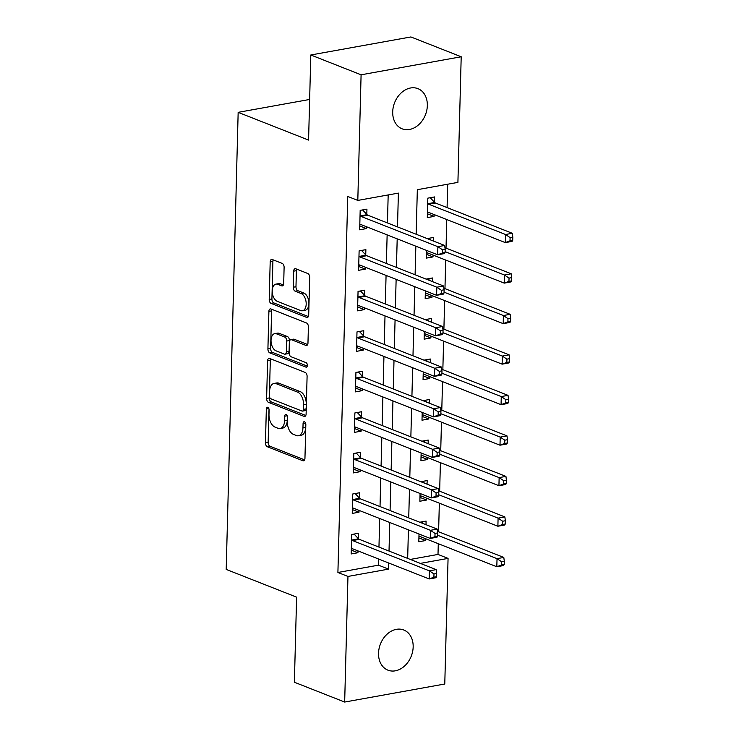<?xml version="1.0" encoding="UTF-8"?>
<svg xmlns="http://www.w3.org/2000/svg" width="739" height="739" viewBox="0 0 739 739"><rect width="100%" height="100%" fill="white"/><g stroke="black" fill="none" stroke-linecap="round" stroke-linejoin="round"><path stroke-width="1.11" d="M267.777 407.3A2.319 1.339 -100.2 0 0 267.315 407.244A2.319 1.339 -100.2 0 0 266.336 408.981L265.458 442.79A3.307 1.921 -100.2 0 0 267.342 446.744L302.888 460.748A3.307 1.921 -100.2 0 0 303.563 460.831A3.307 1.921 -100.2 0 0 304.948 458.346L305.835 424.537A2.319 1.339 -100.2 0 0 304.514 421.766A2.319 1.339 -100.2 0 0 304.043 421.72A2.319 1.339 -100.2 0 0 303.073 423.447L302.953 427.826A10.595 6.134 -100.2 0 1 298.519 435.761A10.595 6.134 -100.2 0 1 296.367 435.52L293.411 434.356A10.595 6.134 -100.2 0 1 287.351 421.683L287.471 417.304A2.319 1.339 -100.2 0 0 286.141 414.533A2.319 1.339 -100.2 0 0 285.679 414.477A2.319 1.339 -100.2 0 0 284.709 416.214L284.589 420.593A10.595 6.134 -100.2 0 1 280.146 428.528A10.595 6.134 -100.2 0 1 278.003 428.287L275.047 427.114A10.595 6.134 -100.2 0 1 268.987 414.45L269.107 410.071A2.319 1.339 -100.2 0 0 267.777 407.3M427.336 105.612A21.588 16.563 -68.5 0 1 402.108 128.817A21.588 16.563 -68.5 0 1 392.705 111.857A21.588 16.563 -68.5 0 1 417.932 88.652A21.588 16.563 -68.5 0 1 427.336 105.612M413.166 646.958A21.588 16.563 -68.5 0 1 387.938 670.162A21.588 16.563 -68.5 0 1 378.534 653.202A21.588 16.563 -68.5 0 1 403.762 629.997A21.588 16.563 -68.5 0 1 413.166 646.958M284.109 267.389A3.307 1.921 -100.2 0 0 282.224 263.426L272.248 259.5A3.307 1.921 -100.2 0 0 271.582 259.426A3.307 1.921 -100.2 0 0 270.188 261.902L269.208 299.452A3.307 1.921 -100.2 0 0 271.102 303.406L306.648 317.41A3.307 1.921 -100.2 0 0 307.313 317.484A3.307 1.921 -100.2 0 0 308.699 315.008L309.687 277.458A3.307 1.921 -100.2 0 0 307.793 273.504L295.748 268.756A3.307 1.921 -100.2 0 0 295.073 268.682A3.307 1.921 -100.2 0 0 293.688 271.158L293.272 287.231A3.307 1.921 -100.2 0 0 295.157 291.184L301.133 293.54A8.859 5.127 -100.2 0 1 306.149 302.648A8.859 5.127 -100.2 0 1 302.482 310.768A8.859 5.127 -100.2 0 1 300.69 310.565L277.291 301.346A8.859 5.127 -100.2 0 1 272.266 292.238A8.859 5.127 -100.2 0 1 275.943 284.118A8.859 5.127 -100.2 0 1 277.735 284.321L281.633 285.854A3.307 1.921 -100.2 0 0 282.307 285.938A3.307 1.921 -100.2 0 0 283.693 283.453L284.109 267.389M410.274 559.432L438.005 554.435L448.065 558.398L444.776 684.009L344.67 702.05L294.381 682.236L296.607 597.149L226.199 569.409L238.161 112.346L308.579 140.087L310.805 54.991L361.094 74.805L461.201 56.764L457.912 182.376L417.332 189.692L416.159 234.254M344.67 702.05L347.958 576.438L388.548 569.122L388.705 563.007M397.508 226.901L398.386 193.101L357.805 200.417L347.746 196.454L337.908 572.476L347.958 576.438M357.805 200.417L361.094 74.805M269.661 358.452A3.307 1.921 -100.2 0 0 268.987 358.378A3.307 1.921 -100.2 0 0 267.601 360.854L266.613 398.404A3.307 1.921 -100.2 0 0 268.506 402.358L304.052 416.362A3.307 1.921 -100.2 0 0 304.727 416.445A3.307 1.921 -100.2 0 0 306.112 413.96L307.091 376.419A3.307 1.921 -100.2 0 0 305.207 372.456L269.661 358.452M267.915 348.928L268.894 311.378A3.307 1.921 -100.2 0 1 270.28 308.902A3.307 1.921 -100.2 0 1 270.954 308.976L306.5 322.98A3.307 1.921 -100.2 0 1 308.394 326.943L307.969 343.007A3.307 1.921 -100.2 0 1 306.583 345.482A3.307 1.921 -100.2 0 1 305.909 345.409L291.499 339.728A3.307 1.921 -100.2 0 0 290.824 339.654A3.307 1.921 -100.2 0 0 289.439 342.139L289.161 352.799A3.307 1.921 -100.2 0 0 291.046 356.752L306.057 362.664A2.319 1.339 -100.2 0 1 307.369 365.048A2.319 1.339 -100.2 0 1 306.408 367.172A2.319 1.339 -100.2 0 1 305.937 367.117L269.8 352.882A3.307 1.921 -100.2 0 1 267.915 348.928L270.622 348.438L271.601 310.888L268.894 311.378M337.908 572.476L378.488 565.159L378.645 559.044M378.959 547.091L379.707 518.519M380.022 506.575L380.77 478.004M381.084 466.05L381.832 437.479M382.137 425.535L382.885 396.963M383.199 385.019L383.947 356.447M384.262 344.494L385.01 315.923M385.324 303.978L386.072 275.407M386.386 263.453L387.134 234.882M387.448 222.938L388.178 194.939M358.313 538.555L358.452 533.281L351.69 534.5L351.182 553.954L357.944 552.735L357.99 550.906M359.376 498.04L359.514 492.765L352.752 493.985L352.244 513.429L359.006 512.21L359.052 510.381M360.438 457.515L360.577 452.24L353.815 453.46L353.297 472.914L360.069 471.694L360.115 469.865M361.5 416.999L361.639 411.725L354.868 412.944L354.36 432.398L361.122 431.179L361.177 429.35M362.553 376.474L362.692 371.209L355.93 372.428L355.422 391.873L362.184 390.654L362.23 388.825M363.616 335.959L363.754 330.684L356.992 331.903L356.484 351.358L363.246 350.138L363.292 348.309M364.678 295.443L364.817 290.168L358.055 291.388L357.547 310.833L364.309 309.613L364.355 307.784M365.74 254.918L365.879 249.643L359.117 250.863L358.609 270.317L365.371 269.098L365.417 267.269M366.803 214.402L366.941 209.128L360.179 210.347L359.671 229.792L366.433 228.573L366.479 226.744M438.005 554.435L438.282 543.701M438.596 531.757L439.345 503.185M439.659 491.232L440.407 462.66M440.721 450.716L441.469 422.145M441.783 410.191L442.532 381.62M442.846 369.676L443.594 341.104M443.899 329.151L444.647 300.579M444.961 288.635L445.709 260.063M446.023 248.119L446.772 219.548M447.086 207.594L447.695 184.214M419.013 534.011L418.81 541.761L425.581 540.542L425.627 538.713M425.997 524.69L426.089 521.097L419.761 522.233M420.075 493.486L419.872 501.245L426.643 500.026L426.689 498.197M427.05 484.165L427.151 480.572L420.824 481.717M421.138 452.97L420.934 460.72L427.696 459.501L427.752 457.672M428.112 443.649L428.214 440.056L421.886 441.192M422.2 412.454L421.997 420.205L428.759 418.985L428.805 417.156M429.174 403.124L429.267 399.531L422.948 400.677M423.262 371.929L423.059 379.68L429.821 378.46L429.867 376.631M430.237 362.609L430.329 359.015L424.01 360.152M424.325 331.414L424.121 339.164L430.883 337.945L430.929 336.116M431.299 322.084L431.391 318.491L425.073 319.636M425.387 290.889L425.184 298.639L431.945 297.429L431.992 295.6M432.361 281.568L432.454 277.975L426.135 279.111M426.44 250.373L426.246 258.123L433.008 256.904L433.054 255.075M433.423 241.053L433.516 237.459L427.188 238.595M434.44 202.209L434.578 196.934L427.816 198.154L427.299 217.608L434.07 216.388L434.116 214.559M309.641 99.46L238.161 112.346M310.805 54.991L410.902 36.95L461.201 56.764M420.334 563.395L448.065 558.398M415.845 246.198L415.096 274.769M414.791 286.714L414.043 315.285M413.729 327.238L412.981 355.81M412.667 367.754L411.919 396.326M411.605 408.279L410.856 436.851M410.542 448.795L409.794 477.366M409.48 489.31L408.732 517.891M408.418 529.835L407.669 558.407M389.019 551.054L389.767 522.482M390.081 510.538L390.829 481.967M391.143 470.013L391.882 441.442M392.197 429.498L392.945 400.926M393.259 388.982L394.007 360.41M394.321 348.457L395.069 319.885M395.383 307.941L396.132 279.37M396.446 267.416L397.194 238.845M378.488 565.159L388.548 569.122M425.581 540.542L418.911 537.918M426.643 500.026L419.974 497.393M427.696 459.501L421.036 456.878M428.759 418.985L422.098 416.362M429.821 378.46L423.161 375.837M430.883 337.945L424.223 335.321M431.945 297.429L425.285 294.796M433.008 256.904L426.338 254.281M434.07 216.388L427.401 213.765M357.944 552.735L351.284 550.112M359.006 512.21L352.337 509.587M360.069 471.694L353.399 469.071M361.122 431.179L354.461 428.546M362.184 390.654L355.524 388.03M363.246 350.138L356.586 347.515M364.309 309.613L357.648 306.99M365.371 269.098L358.711 266.474M366.433 228.573L359.764 225.949M280.146 428.528L282.852 428.038A10.595 6.134 -100.2 0 0 287.295 420.103L284.589 420.593M287.388 416.436L287.295 420.103M298.519 435.761L301.216 435.271A10.595 6.134 -100.2 0 0 305.66 427.336L302.953 427.826M305.752 423.669L305.66 427.336M269.024 409.203L268.155 442.301A3.307 1.921 -100.2 0 0 270.049 446.264L304.625 459.88M270.631 358.84A3.307 1.921 -100.2 0 0 270.308 360.373L269.319 397.915A3.307 1.921 -100.2 0 0 271.213 401.877L305.78 415.494M269.476 395.993A2.319 1.339 -100.2 0 0 270.797 398.764L302.002 411.05A2.319 1.339 -100.2 0 0 302.463 411.106A2.319 1.339 -100.2 0 0 303.433 409.369L303.563 404.76A10.595 6.134 -100.2 0 0 297.503 392.086L276.183 383.689A10.595 6.134 -100.2 0 0 274.03 383.439A10.595 6.134 -100.2 0 0 269.596 391.374L269.476 395.993M302.463 411.106L305.17 410.616A2.319 1.339 -100.2 0 0 306.14 408.889L303.433 409.369M274.03 383.439L276.737 382.959A10.595 6.134 -100.2 0 1 278.889 383.199L300.21 391.596A10.595 6.134 -100.2 0 1 306.26 404.27L306.14 408.889M271.924 309.364A3.307 1.921 -100.2 0 0 271.601 310.888M307.646 344.54L294.205 339.247A3.307 1.921 -100.2 0 0 293.531 339.164L290.824 339.654M307.295 366.101L272.506 352.401L269.8 352.882M276.534 333.834A8.859 5.127 -100.2 0 0 274.742 333.631A8.859 5.127 -100.2 0 0 271.074 341.76A8.859 5.127 -100.2 0 0 276.09 350.859L284.339 354.11A3.307 1.921 -100.2 0 0 285.005 354.184A3.307 1.921 -100.2 0 0 286.39 351.709L286.677 341.048A3.307 1.921 -100.2 0 0 284.783 337.086L276.534 333.834L279.24 333.354A8.859 5.127 -100.2 0 0 277.448 333.15L274.742 333.631M285.005 354.184L287.711 353.695A3.307 1.921 -100.2 0 0 289.097 351.219L286.39 351.709M279.24 333.354L287.489 336.596A3.307 1.921 -100.2 0 1 289.374 340.559L289.097 351.219M270.622 348.438A3.307 1.921 -100.2 0 0 272.506 352.401M275.943 284.118L278.649 283.628A8.859 5.127 -100.2 0 1 280.441 283.831L283.36 284.986M302.482 310.768L305.189 310.278A8.859 5.127 -100.2 0 0 308.856 302.159A8.859 5.127 -100.2 0 0 303.84 293.05L301.133 293.54M296.727 269.144A3.307 1.921 -100.2 0 0 296.394 270.668L295.979 286.741A3.307 1.921 -100.2 0 0 297.863 290.704L303.84 293.05M273.227 259.879A3.307 1.921 -100.2 0 0 272.894 261.412L271.915 298.962A3.307 1.921 -100.2 0 0 273.809 302.916L308.375 316.541M418.939 536.893L420.315 536.625M423.401 523.665L421.72 521.882M418.948 536.486L419.207 536.422A3.372 1.949 79.8 0 1 419.281 536.403A3.372 1.949 79.8 0 1 419.964 536.486L496.82 566.758L497.033 558.656L503.795 557.437L437.525 531.332M501.615 561.751L501.522 564.993L504.229 564.504L504.312 561.261L501.615 561.751L497.033 558.656L437.682 535.276M504.229 564.504L503.582 565.538L496.82 566.758L501.522 564.993M503.795 557.437L504.312 561.261M352.679 548.809L351.302 549.086M436.592 576.697L436.684 573.455L433.978 573.944L433.895 577.187L436.592 576.697L435.945 577.732L429.183 578.951L352.337 548.68A3.372 1.949 -100.2 0 0 351.653 548.597A3.372 1.949 -100.2 0 0 351.579 548.615L351.321 548.68M433.895 577.187L429.183 578.951L429.396 570.85L436.158 569.63L359.311 539.35A3.372 1.949 -100.2 0 1 358.563 538.823L354.083 534.075M351.552 539.775L351.801 540.043A3.372 1.949 -100.2 0 0 352.549 540.569L429.396 570.85L433.978 573.944M436.684 573.455L436.158 569.63M420.001 496.368L421.378 496.1M424.463 483.149L422.782 481.357M420.011 495.971L420.269 495.906A3.372 1.949 79.8 0 1 420.343 495.887A3.372 1.949 79.8 0 1 421.027 495.961L497.883 526.242L498.095 518.141L504.857 516.921L438.587 490.807M502.668 521.235L502.585 524.478L505.291 523.988L505.374 520.746L502.668 521.235L498.095 518.141L438.744 494.751M505.291 523.988L504.645 525.023L497.883 526.242L502.585 524.478M504.857 516.921L505.374 520.746M421.064 455.852L422.431 455.584M425.525 442.624L423.844 440.841M421.073 455.446L421.332 455.381A3.372 1.949 79.8 0 1 421.406 455.372A3.372 1.949 79.8 0 1 422.089 455.446L498.936 485.717L499.148 477.616L505.919 476.396L439.64 450.291M503.73 480.71L503.647 483.953L506.354 483.463L506.437 480.23L503.73 480.71L499.148 477.616L439.807 454.236M506.354 483.463L505.707 484.498L498.936 485.717L503.647 483.953M505.919 476.396L506.437 480.23M422.126 415.327L423.493 415.059M426.588 402.108L424.897 400.326M422.135 414.93L422.394 414.865A3.372 1.949 79.8 0 1 422.468 414.847A3.372 1.949 79.8 0 1 423.151 414.93L499.998 445.201L500.211 437.1L506.982 435.881L440.703 409.766M504.792 440.195L504.709 443.437L507.416 442.947L507.499 439.705L504.792 440.195L500.211 437.1L440.86 413.72M507.416 442.947L506.769 443.982L499.998 445.201L504.709 443.437M506.982 435.881L507.499 439.705M353.741 508.293L352.364 508.561M437.654 536.181L437.747 532.939L435.04 533.419L434.948 536.662L437.654 536.181L437.008 537.216L430.246 538.435L353.39 508.155A3.372 1.949 -100.2 0 0 352.715 508.081A3.372 1.949 -100.2 0 0 352.642 508.09L352.374 508.164M434.948 536.662L430.246 538.435L430.458 530.325L437.22 529.106L360.373 498.834A3.372 1.949 -100.2 0 1 359.625 498.298L355.145 493.55M352.614 499.259L352.863 499.518A3.372 1.949 -100.2 0 0 353.602 500.054L430.458 530.325L435.04 533.419M437.747 532.939L437.22 529.106M354.803 467.769L353.427 468.046M438.717 495.657L438.8 492.414L436.102 492.904L436.01 496.146L438.717 495.657L438.07 496.691L431.308 497.91L354.452 467.639A3.372 1.949 -100.2 0 0 353.769 467.556A3.372 1.949 -100.2 0 0 353.695 467.575L353.436 467.639M436.01 496.146L431.308 497.91L431.521 489.809L438.282 488.59L361.426 458.309A3.372 1.949 -100.2 0 1 360.687 457.783L356.207 453.035M353.676 458.734L353.926 459.002A3.372 1.949 -100.2 0 0 354.665 459.529L431.521 489.809L436.102 492.904M438.8 492.414L438.282 488.59M355.865 427.253L354.489 427.521M439.779 455.141L439.862 451.898L437.155 452.388L437.072 455.63L439.779 455.141L439.132 456.175L432.37 457.395L355.514 427.114A3.372 1.949 -100.2 0 0 354.831 427.04A3.372 1.949 -100.2 0 0 354.757 427.059L354.498 427.124M437.072 455.63L432.37 457.395L432.574 449.284L439.345 448.074L362.489 417.794A3.372 1.949 -100.2 0 1 361.75 417.267L357.27 412.51M354.729 418.219L354.988 418.486A3.372 1.949 -100.2 0 0 355.727 419.013L432.574 449.284L437.155 452.388M439.862 451.898L439.345 448.074M423.188 374.812L424.555 374.544M427.65 361.583L425.96 359.801M423.198 374.405L423.456 374.34A3.372 1.949 79.8 0 1 423.53 374.331A3.372 1.949 79.8 0 1 424.214 374.405L501.06 404.686L501.273 396.575L508.035 395.356L441.765 369.251M505.855 399.67L505.772 402.912L508.478 402.432L508.561 399.189L505.855 399.67L501.273 396.575L441.922 373.195M508.478 402.432L507.822 403.466L501.06 404.686L505.772 402.912M508.035 395.356L508.561 399.189M356.919 386.737L355.551 387.005M440.841 414.616L440.924 411.374L438.218 411.863L438.135 415.106L440.841 414.616L440.195 415.651L433.423 416.87L356.577 386.599A3.372 1.949 -100.2 0 0 355.893 386.515A3.372 1.949 -100.2 0 0 355.819 386.534L355.561 386.599M438.135 415.106L433.423 416.87L433.636 408.769L440.407 407.549L363.551 377.278A3.372 1.949 -100.2 0 1 362.812 376.742L358.332 371.994M355.792 377.694L356.041 377.962A3.372 1.949 -100.2 0 0 356.789 378.497L433.636 408.769L438.218 411.863M440.924 411.374L440.407 407.549M424.251 334.296L425.618 334.019M428.703 321.068L427.022 319.285M424.26 333.889L424.519 333.825A3.372 1.949 79.8 0 1 424.592 333.806A3.372 1.949 79.8 0 1 425.276 333.889L502.123 364.161L502.335 356.059L509.097 354.84L442.827 328.735M506.917 359.154L506.834 362.396L509.541 361.907L509.624 358.664L506.917 359.154L502.335 356.059L442.984 332.679M509.541 361.907L508.885 362.941L502.123 364.161L506.834 362.396M509.097 354.84L509.624 358.664M425.304 293.771L426.68 293.503M429.765 280.552L428.084 278.76M425.322 293.374L425.581 293.309A3.372 1.949 79.8 0 1 425.655 293.291A3.372 1.949 79.8 0 1 426.338 293.365L503.185 323.645L503.398 315.535L510.159 314.315L443.89 288.21M507.979 318.638L507.896 321.881L510.594 321.391L510.686 318.149L507.979 318.638L503.398 315.535L444.047 292.154M510.594 321.391L509.947 322.426L503.185 323.645L507.896 321.881M510.159 314.315L510.686 318.149M426.366 253.255L427.742 252.987M430.828 240.027L429.147 238.244M426.375 252.849L426.643 252.784A3.372 1.949 79.8 0 1 426.717 252.766A3.372 1.949 79.8 0 1 427.391 252.849L504.247 283.12L504.46 275.019L511.222 273.799L444.952 247.694M509.042 278.113L508.949 281.356L511.656 280.866L511.748 277.624L509.042 278.113L504.46 275.019L445.109 251.639M511.656 280.866L511.009 281.901L504.247 283.12L508.949 281.356M511.222 273.799L511.748 277.624M427.428 212.73L428.805 212.462M427.438 212.333L427.696 212.269A3.372 1.949 79.8 0 1 427.77 212.25A3.372 1.949 79.8 0 1 428.454 212.324L505.31 242.604L505.522 234.503L512.284 233.284L435.428 203.003A3.372 1.949 79.8 0 1 434.689 202.477L430.209 197.719M510.104 237.598L510.012 240.84L512.718 240.351L512.801 237.108L510.104 237.598L505.522 234.503L428.666 204.223A3.372 1.949 79.8 0 1 427.927 203.696L427.678 203.428M512.718 240.351L512.072 241.385L505.31 242.604L510.012 240.84M512.284 233.284L512.801 237.108M357.981 346.212L356.614 346.48M441.904 374.1L441.987 370.858L439.28 371.347L439.197 374.59L441.904 374.1L441.248 375.135L434.486 376.354L357.639 346.074A3.372 1.949 -100.2 0 0 356.955 346A3.372 1.949 -100.2 0 0 356.882 346.018L356.623 346.083M439.197 374.59L434.486 376.354L434.698 368.253L441.46 367.034L364.613 336.753A3.372 1.949 -100.2 0 1 363.865 336.227L359.385 331.469M356.854 337.178L357.103 337.446A3.372 1.949 -100.2 0 0 357.852 337.972L434.698 368.253L439.28 371.347M441.987 370.858L441.46 367.034M359.043 305.697L357.676 305.964M442.966 333.575L443.049 330.342L440.342 330.823L440.259 334.065L442.966 333.575L442.31 334.619L435.548 335.829L358.701 305.558A3.372 1.949 -100.2 0 0 358.018 305.484A3.372 1.949 -100.2 0 0 357.944 305.493L357.685 305.558M440.259 334.065L435.548 335.829L435.761 327.728L442.522 326.509L365.676 296.237A3.372 1.949 -100.2 0 1 364.927 295.702L360.447 290.954M357.916 296.662L358.166 296.921A3.372 1.949 -100.2 0 0 358.914 297.457L435.761 327.728L440.342 330.823M443.049 330.342L442.522 326.509M360.105 265.172L358.729 265.449M444.028 293.06L444.111 289.817L441.405 290.307L441.322 293.549L444.028 293.06L443.372 294.094L436.61 295.314L359.764 265.042A3.372 1.949 -100.2 0 0 359.08 264.959A3.372 1.949 -100.2 0 0 359.006 264.978L358.748 265.042M441.322 293.549L436.61 295.314L436.823 287.212L443.585 285.993L366.738 255.712A3.372 1.949 -100.2 0 1 365.99 255.186L361.51 250.438M358.978 256.137L359.228 256.405A3.372 1.949 -100.2 0 0 359.976 256.932L436.823 287.212L441.405 290.307M444.111 289.817L443.585 285.993M361.168 224.656L359.791 224.924M445.081 252.544L445.174 249.302L442.467 249.782L442.375 253.024L445.081 252.544L444.435 253.579L437.673 254.798L360.826 224.517A3.372 1.949 -100.2 0 0 360.142 224.444A3.372 1.949 -100.2 0 0 360.069 224.462L359.801 224.527M442.375 253.024L437.673 254.798L437.885 246.687L444.647 245.468L367.8 215.197A3.372 1.949 -100.2 0 1 367.052 214.67L362.572 209.913M360.041 215.622L360.29 215.89A3.372 1.949 -100.2 0 0 361.029 216.416L437.885 246.687L442.467 249.782M445.174 249.302L444.647 245.468M268.83 408.538L266.336 408.981M305.558 423.004L303.073 423.447M287.194 415.771L284.709 416.214M304.163 460.526L302.888 460.748M270.049 446.264L267.342 446.744M268.155 442.301L265.458 442.79M305.327 416.14L304.052 416.362M271.213 401.877L268.506 402.358M269.319 397.915L266.613 398.404M270.308 360.373L267.601 360.854M306.26 404.27L303.563 404.76M300.21 391.596L297.503 392.086M278.889 383.199L276.183 383.689M307.184 345.178L305.909 345.409M294.205 339.247L291.499 339.728M306.833 366.96L305.937 367.117M289.374 340.559L286.677 341.048M287.489 336.596L284.783 337.086M282.908 285.633L281.633 285.854M280.441 283.831L277.735 284.321M297.863 290.704L295.157 291.184M295.979 286.741L293.272 287.231M296.394 270.668L293.688 271.158M307.914 317.179L306.648 317.41M273.809 302.916L271.102 303.406M271.915 298.962L269.208 299.452M272.894 261.412L270.188 261.902M351.801 540.043L358.563 538.823M352.549 540.569L359.311 539.35M352.863 499.518L359.625 498.298M353.602 500.054L360.373 498.834M353.926 459.002L360.687 457.783M354.665 459.529L361.426 458.309M354.988 418.486L361.75 417.267M355.727 419.013L362.489 417.794M356.041 377.962L362.812 376.742M356.789 378.497L363.551 377.278M435.428 203.003L428.666 204.223M434.689 202.477L427.927 203.696M357.103 337.446L363.865 336.227M357.852 337.972L364.613 336.753M358.166 296.921L364.927 295.702M358.914 297.457L365.676 296.237M359.228 256.405L365.99 255.186M359.976 256.932L366.738 255.712M360.29 215.89L367.052 214.67M361.029 216.416L367.8 215.197"/></g></svg>
